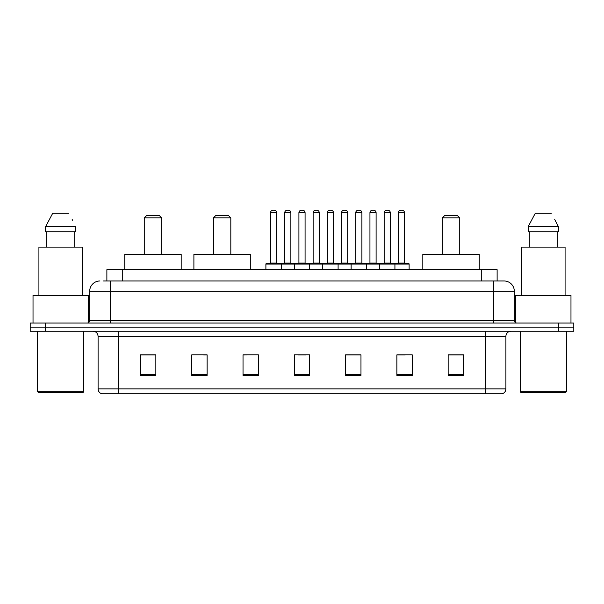 <?xml version="1.0" encoding="UTF-8"?>
<svg xmlns="http://www.w3.org/2000/svg" width="604" height="604" viewBox="0 0 604 604"><rect width="100%" height="100%" fill="white"/><g stroke="black" fill="none" stroke-linecap="round" stroke-linejoin="round"><path stroke-width="0.91" d="M103.541 280.973L110.2 280.973L103.541 280.973L106.878 280.973L106.878 269.694L497.122 269.694L497.122 280.973M99.947 280.973A10.253 10.253 0 0 0 89.686 291.234L89.686 320.46A2.567 2.567 0 0 1 87.127 323.027M514.314 291.234L110.2 291.234L110.2 280.973L504.053 280.973A10.253 10.253 0 0 1 514.314 291.234L514.314 320.46C514.465 322.023 515.318 322.876 516.873 323.027M45.587 323.027L30.2 323.027L30.2 327.126L45.587 327.126L30.2 327.126L30.2 331.234L45.587 331.234L45.587 327.126L558.413 327.126L45.587 327.126L45.587 323.027L558.413 323.027L558.413 327.126L573.8 327.126L558.413 327.126L558.413 331.234L45.587 331.234M558.413 331.234L573.8 331.234L573.8 323.027L558.413 323.027M503.902 280.973L500.459 280.973M505.903 388.87C505.759 391.332 504.529 392.97 502.211 393.793L485.389 393.793L485.389 388.87L505.903 388.87L505.903 336.36A5.126 5.126 0 0 1 511.029 331.234M485.389 393.793L101.789 393.793A5.126 5.126 0 0 1 98.097 388.87L98.097 336.36C97.795 333.242 96.089 331.536 92.971 331.234M463.54 375.386L463.54 354.873L448.153 354.873L448.153 375.386L463.54 375.386M412.26 375.386L412.26 354.873L396.873 354.873L396.873 375.386L412.26 375.386M360.973 375.386L360.973 354.873L345.594 354.873L345.594 375.386L360.973 375.386M155.847 375.386L155.847 354.873L140.46 354.873L140.46 375.386L155.847 375.386M207.127 375.386L207.127 354.873L191.74 354.873L191.74 375.386L207.127 375.386M258.406 375.386L258.406 354.873L243.027 354.873L243.027 375.386L258.406 375.386M309.693 375.386L309.693 354.873L294.307 354.873L294.307 375.386L309.693 375.386M476.058 393.793L118.611 393.793L118.611 388.87L485.389 388.87L485.389 336.36L98.097 336.36M397.591 354.978L405.284 354.978M258.406 354.873L243.027 354.978L258.406 354.873M203.639 354.978L207.127 354.978M354.978 354.978L348.463 354.978M298.157 354.978L305.843 354.978M155.847 354.978L140.46 354.978M360.973 354.978L345.594 354.978M463.54 354.978L448.153 354.978M82.763 392.774L38.664 392.774L37.637 391.747L83.79 391.747L82.763 392.774M37.637 331.234L37.637 391.747M83.79 331.234L83.79 391.747M88.403 322.679L88.403 295.333L33.024 295.333L33.024 323.027M82.506 295.333L82.506 247.127L38.92 247.127L38.92 295.333M74.7 231.74L74.7 247.127L74.7 231.74M45.61 226.613L52.707 213.28L45.61 226.613L45.61 231.74L75.817 231.74L75.817 226.613L45.61 226.613M72.578 220.279L72.17 219.509M46.727 231.74L46.727 247.127M68.72 213.28L52.707 213.28M144.25 217.893L161.691 217.893L159.124 215.334L146.817 215.334L144.25 217.893L144.25 254.307M161.691 217.893L161.691 254.307M181.177 269.694L181.177 254.307L124.764 254.307L124.764 269.694M213.386 217.893L230.819 217.893L228.252 215.334L215.945 215.334L213.386 217.893L213.386 254.307M230.819 217.893L230.819 254.307M250.305 269.694L250.305 254.307L193.899 254.307L193.899 269.694M442.309 217.893L459.75 217.893L457.183 215.334L444.876 215.334L442.309 217.893L442.309 254.307M459.75 217.893L459.75 254.307M479.236 269.694L479.236 254.307L422.823 254.307L422.823 269.694M565.336 392.774L521.237 392.774L520.21 391.747L566.363 391.747L565.336 392.774M520.21 331.234L520.21 391.747M566.363 331.234L566.363 391.747M570.976 323.027L570.976 295.333L515.597 295.333L515.597 322.679M565.08 295.333L565.08 247.127L521.494 247.127L521.494 295.333M555.151 220.279L558.39 226.613L528.183 226.613L535.28 213.28L528.183 226.613L528.183 231.74L558.39 231.74L558.39 226.613L558.39 231.74M558.39 226.613L554.744 219.509M529.3 231.74L529.3 247.127M557.273 247.127L557.273 231.74M551.293 213.28L535.28 213.28M394.261 263.54L408.621 263.54A0.513 0.513 0 0 1 409.127 264.054L265.896 264.054A0.513 0.513 0 0 1 266.409 263.54L280.769 263.54A0.513 0.513 0 0 1 281.283 264.054L281.283 269.694M276.67 212.767L270.509 212.767A2.567 2.567 0 0 1 273.076 210.207L274.103 210.207A2.567 2.567 0 0 1 276.67 212.767L276.67 263.027A0.513 0.513 0 0 0 277.176 263.54M270.509 212.767L270.509 263.027A0.513 0.513 0 0 1 270.003 263.54M265.896 264.054L265.896 269.694M294.307 269.694L294.307 264.054A0.513 0.513 0 0 1 294.82 263.54L309.18 263.54A0.513 0.513 0 0 1 309.693 264.054L309.693 269.694M305.08 212.767L298.92 212.767A2.567 2.567 0 0 1 301.487 210.207L302.513 210.207A2.567 2.567 0 0 1 305.08 212.767L305.08 263.027A0.513 0.513 0 0 0 305.586 263.54M298.92 212.767L298.92 263.027A0.513 0.513 0 0 1 298.414 263.54M322.717 269.694L322.717 264.054A0.513 0.513 0 0 1 323.231 263.54L337.591 263.54A0.513 0.513 0 0 1 338.104 264.054L338.104 269.694M333.491 212.767L327.33 212.767A2.567 2.567 0 0 1 329.897 210.207L330.924 210.207A2.567 2.567 0 0 1 333.491 212.767L333.491 263.027A0.513 0.513 0 0 0 333.997 263.54M327.33 212.767L327.33 263.027A0.513 0.513 0 0 1 326.824 263.54M351.128 269.694L351.128 264.054A0.513 0.513 0 0 1 351.641 263.54L366.001 263.54A0.513 0.513 0 0 1 366.515 264.054L366.515 269.694M361.902 212.767L355.741 212.767A2.567 2.567 0 0 1 358.308 210.207L359.335 210.207A2.567 2.567 0 0 1 361.902 212.767L361.902 263.027A0.513 0.513 0 0 0 362.415 263.54M355.741 212.767L355.741 263.027A0.513 0.513 0 0 1 355.235 263.54M379.538 269.694L379.538 264.054A0.513 0.513 0 0 1 380.052 263.54L394.412 263.54A0.513 0.513 0 0 1 394.925 264.054L394.925 269.694M390.312 212.767L384.159 212.767A2.567 2.567 0 0 1 386.719 210.207L387.745 210.207A2.567 2.567 0 0 1 390.312 212.767L390.312 263.027A0.513 0.513 0 0 0 390.826 263.54M384.159 212.767L384.159 263.027A0.513 0.513 0 0 1 383.646 263.54M295.484 264.054A0.513 0.513 0 0 0 294.971 263.54L280.618 263.54M284.718 212.767A2.567 2.567 0 0 1 287.285 210.207L288.304 210.207A2.567 2.567 0 0 1 290.871 212.767L284.718 212.767L284.718 263.027A0.513 0.513 0 0 1 284.205 263.54M290.871 212.767L290.871 263.027A0.513 0.513 0 0 0 291.385 263.54M323.895 264.054A0.513 0.513 0 0 0 323.382 263.54L309.029 263.54M313.129 212.767A2.567 2.567 0 0 1 315.696 210.207L316.715 210.207A2.567 2.567 0 0 1 319.282 212.767L313.129 212.767L313.129 263.027A0.513 0.513 0 0 1 312.615 263.54M319.282 212.767L319.282 263.027A0.513 0.513 0 0 0 319.795 263.54M352.306 264.054A0.513 0.513 0 0 0 351.792 263.54L337.44 263.54M341.539 212.767A2.567 2.567 0 0 1 344.106 210.207L345.126 210.207A2.567 2.567 0 0 1 347.693 212.767L341.539 212.767L341.539 263.027A0.513 0.513 0 0 1 341.026 263.54M347.693 212.767L347.693 263.027A0.513 0.513 0 0 0 348.206 263.54M380.716 264.054A0.513 0.513 0 0 0 380.203 263.54L365.85 263.54M369.95 212.767A2.567 2.567 0 0 1 372.517 210.207L373.536 210.207A2.567 2.567 0 0 1 376.103 212.767L369.95 212.767L369.95 263.027A0.513 0.513 0 0 1 369.437 263.54M376.103 212.767L376.103 263.027A0.513 0.513 0 0 0 376.617 263.54M398.361 212.767A2.567 2.567 0 0 1 400.928 210.207L401.947 210.207A2.567 2.567 0 0 1 404.514 212.767L398.361 212.767L398.361 263.027A0.513 0.513 0 0 1 397.847 263.54M404.514 212.767L404.514 263.027A0.513 0.513 0 0 0 405.027 263.54M409.127 264.054L409.127 269.694M122.265 280.973L122.265 269.694M481.735 280.973L481.735 269.694M110.2 323.027L110.2 291.234L89.686 291.234M89.686 320.46L514.314 320.46M493.8 280.973L493.8 323.027M485.389 331.234L485.389 336.36L505.903 336.36M98.097 388.87L118.611 388.87L118.611 331.234M309.693 374.676L294.307 374.676M258.406 374.676L243.027 374.676M207.127 374.676L191.74 374.676M155.847 374.676L140.46 374.676M360.973 374.676L345.594 374.676M412.26 374.676L396.873 374.676M463.54 374.676L448.153 374.676M270.509 263.027L276.67 263.027M298.92 263.027L305.08 263.027M327.33 263.027L333.491 263.027M355.741 263.027L361.902 263.027M384.159 263.027L390.312 263.027M284.718 263.027L290.871 263.027M313.129 263.027L319.282 263.027M341.539 263.027L347.693 263.027M369.95 263.027L376.103 263.027M398.361 263.027L404.514 263.027"/></g></svg>
